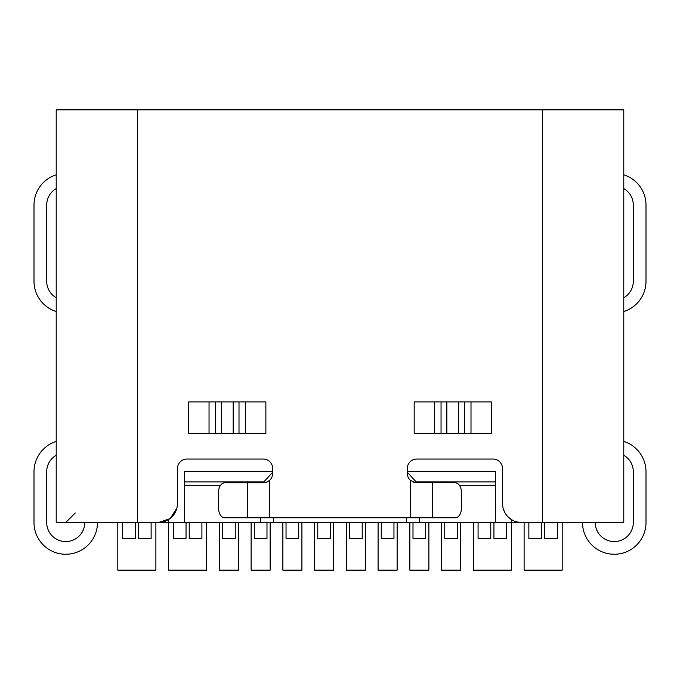 <?xml version="1.0" encoding="UTF-8"?>
<svg xmlns="http://www.w3.org/2000/svg" width="680" height="680" viewBox="0 0 680 680"><rect width="100%" height="100%" fill="white"/><g stroke="black" fill="none" stroke-linecap="round" stroke-linejoin="round"><path stroke-width="1.02" d="M56.21 471.861L56.21 471.172M56.21 469.387L56.21 466.208M406.649 517.76L406.649 522.52L273.334 522.52L273.334 517.76M511.402 519.588L511.402 522.52L495.533 522.52L495.533 471.537L407.286 471.537M272.697 471.537L184.45 471.537L184.45 522.52L168.581 522.52L168.581 519.588M273.334 522.52L260.635 522.52L260.635 517.76M260.635 482.842L260.635 482.171L263.849 481.89L272.697 472.226M184.45 485.503L220.422 485.503M263.849 481.89L184.45 481.89M265.837 482.46L267.223 481.933L263.177 482.851L224.663 482.842A9.52 6.12 -90 0 0 218.543 492.363L218.543 508.24A9.52 6.12 -90 0 0 224.663 517.76L410.474 517.76L410.448 480.403L415.811 482.791L455.319 482.842A9.52 6.12 90 0 1 461.44 492.363L461.44 508.24A9.52 6.12 90 0 1 455.319 517.76L410.474 517.76M267.223 481.933L269.526 480.412L269.51 517.76M269.552 480.394L269.526 480.412A9.52 9.52 0 0 0 272.697 473.322L272.697 468.554A9.52 9.52 0 0 0 263.177 459.034L186.992 459.034A9.52 9.52 0 0 0 177.471 468.554L177.471 503.472A19.049 19.049 0 0 1 158.423 522.52L56.21 522.52L56.21 109.862L623.773 109.862L623.773 522.52L521.56 522.52A19.049 19.049 0 0 1 502.512 503.472L502.512 468.554A9.52 9.52 0 0 0 492.991 459.034L416.806 459.034A9.52 9.52 0 0 0 407.286 468.554L407.286 473.322A9.52 9.52 0 0 0 410.44 480.403M491.308 433.644L414.179 433.644L414.179 401.897L491.308 401.897L491.308 433.644M188.743 401.897L265.872 401.897L265.872 433.644L188.743 433.644L188.743 401.897M75.259 513L65.739 522.52M56.21 203.992L56.21 205.096M149.532 522.52L168.581 522.52L168.589 570.137L206.678 570.137L206.678 522.52M176.902 508.079L170.144 518.619L158.423 522.52M473.322 522.52L473.322 570.137L511.411 570.137L511.411 522.52L530.451 522.52M406.649 522.52L495.533 522.52M184.45 522.52L260.635 522.52M544.731 522.52L544.731 538.399L557.43 538.399L557.43 522.52M122.553 522.52L122.553 538.399L135.252 538.399L135.252 522.52M138.422 522.52L138.422 538.399L151.121 538.399L151.121 522.52M173.34 522.52L173.34 538.399L186.04 538.399L186.04 522.52M189.21 522.52L189.21 538.399L201.909 538.399L201.909 522.52M222.547 522.52L222.547 538.399L235.237 538.399L235.237 522.52M254.286 522.52L254.286 538.399L266.985 538.399L266.985 522.52M286.034 522.52L286.034 538.399L298.724 538.399L298.724 522.52M317.773 522.52L317.773 538.399L330.471 538.399L330.471 522.52M349.512 522.52L349.512 538.399L362.21 538.399L362.21 522.52M381.259 522.52L381.259 538.399L393.958 538.399L393.958 522.52M412.998 522.52L412.998 538.399L425.697 538.399L425.697 522.52M444.745 522.52L444.745 538.399L457.444 538.399L457.444 522.52M478.074 522.52L478.074 538.399L490.773 538.399L490.773 522.52M493.943 522.52L493.943 538.399L506.642 538.399L506.642 522.52M528.861 522.52L528.861 538.399L541.56 538.399L541.56 522.52M419.348 522.52L419.348 517.76M419.348 482.842L419.348 482.171L416.135 481.89L407.286 472.226M495.533 481.89L416.135 481.89M459.569 485.503L495.533 485.503M413.55 482.264L414.519 482.562M503.217 508.589L505.027 512.933M508.113 516.962L512.227 520.072M516.944 521.951L521.56 522.52M623.773 205.096L623.773 203.992M56.21 455.243A19.049 19.049 0 0 0 46.699 471.733L46.699 522.52A19.049 19.049 0 0 0 65.739 541.569A19.049 19.049 0 0 0 84.787 522.52M97.486 522.52A31.739 31.739 0 0 1 65.739 554.26A31.739 31.739 0 0 1 34 522.52L34 471.733A31.739 31.739 0 0 1 56.21 441.456M595.212 522.52A19.049 19.049 0 0 0 614.261 541.569A19.049 19.049 0 0 0 633.301 522.52L633.301 471.733A19.049 19.049 0 0 0 623.773 455.235M623.773 441.447A31.739 31.739 0 0 1 646 471.733L646 522.52A31.739 31.739 0 0 1 614.261 554.26A31.739 31.739 0 0 1 582.513 522.52M117.802 522.52L117.802 570.137L155.89 570.137L155.89 522.52M219.376 522.52L219.376 570.137L238.425 570.137L238.425 522.52M441.575 522.52L441.575 570.137L460.623 570.137L460.623 522.52M524.11 522.52L524.11 570.137L562.198 570.137L562.198 522.52M270.164 522.52L270.164 570.137L251.124 570.137L251.124 522.52M301.911 522.52L301.911 570.137L282.863 570.137L282.863 522.52M333.65 522.52L333.65 570.137L314.602 570.137L314.602 522.52M428.876 522.52L428.876 570.137L409.836 570.137L409.836 522.52M397.137 522.52L397.137 570.137L378.089 570.137L378.089 522.52M365.398 522.52L365.398 570.137L346.35 570.137L346.35 522.52M56.21 188.606A19.049 19.049 0 0 0 46.699 205.096L46.699 281.274A19.049 19.049 0 0 0 56.21 297.764M56.21 311.55A31.739 31.739 0 0 1 34 281.274L34 205.096A31.739 31.739 0 0 1 56.21 174.811M623.773 297.772A19.049 19.049 0 0 0 633.301 281.274L633.301 205.096A19.049 19.049 0 0 0 623.773 188.598M623.773 174.811A31.739 31.739 0 0 1 646 205.096L646 281.274A31.739 31.739 0 0 1 623.773 311.559M247.605 482.842L247.597 517.76M542.512 109.862L542.512 522.52M137.47 522.52L137.47 109.862M209.041 433.644L209.041 401.897M239.003 433.644L239.003 401.897M245.565 401.897L245.565 433.644M215.611 401.897L215.611 433.644M221.417 433.644L221.417 401.897M233.198 401.897L233.198 433.644M434.477 433.644L434.477 401.897M441.048 401.897L441.048 433.644M464.44 433.644L464.44 401.897M471.002 401.897L471.002 433.644M458.635 401.897L458.635 433.644M446.845 433.644L446.845 401.897M432.421 482.842L432.429 517.76"/></g></svg>
